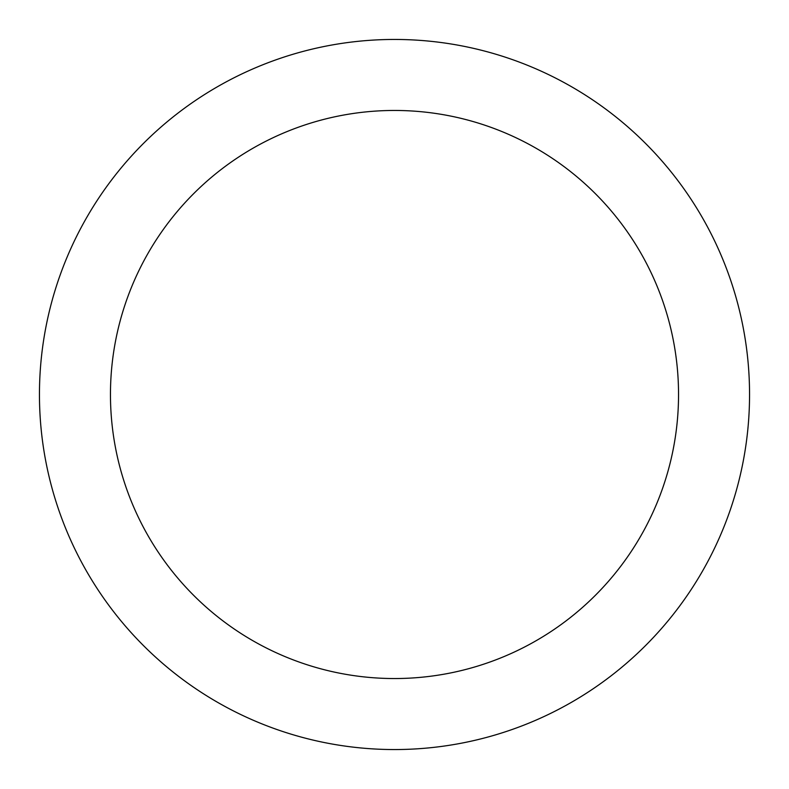 <?xml version="1.0" encoding="UTF-8"?>
<svg xmlns="http://www.w3.org/2000/svg" width="789" height="789" viewBox="0 0 789 789"><rect width="100%" height="100%" fill="white"/><g stroke="black" fill="none" stroke-linecap="round" stroke-linejoin="round"><path stroke-width="1.18" d="M394.5 110.46A284.04 284.04 0 0 1 678.54 394.5A284.04 284.04 0 0 1 394.5 678.54A284.04 284.04 0 0 1 110.46 394.5A284.04 284.04 0 0 1 394.5 110.46M394.5 39.45A355.05 355.05 0 0 1 749.55 394.5A355.05 355.05 0 0 1 394.5 749.55A355.05 355.05 0 0 1 39.45 394.5A355.05 355.05 0 0 1 394.5 39.45"/></g></svg>
